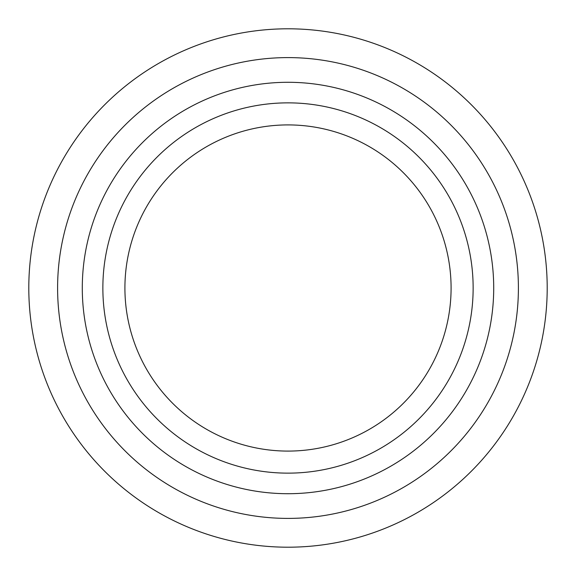 <?xml version="1.0" encoding="UTF-8"?>
<svg xmlns="http://www.w3.org/2000/svg" width="576" height="576" viewBox="0 0 576 576"><rect width="100%" height="100%" fill="white"/><g stroke="black" fill="none" stroke-linecap="round" stroke-linejoin="round"><path stroke-width="0.86" d="M288 547.2A259.2 259.2 0 0 1 28.8 288A259.2 259.2 0 0 1 288 28.8A259.2 259.2 0 0 1 547.2 288A259.2 259.2 0 0 1 288 547.2M288 518.4A230.4 230.4 0 0 1 57.6 288A230.4 230.4 0 0 1 288 57.6A230.4 230.4 0 0 1 518.4 288A230.4 230.4 0 0 1 288 518.4M288 493.711A205.711 205.711 0 0 1 82.289 288A205.711 205.711 0 0 1 288 82.289A205.711 205.711 0 0 1 493.711 288A205.711 205.711 0 0 1 288 493.711M288 473.141A185.141 185.141 0 0 1 102.859 288A185.141 185.141 0 0 1 288 102.859A185.141 185.141 0 0 1 473.141 288A185.141 185.141 0 0 1 288 473.141M288 124.913A163.087 163.087 0 0 1 451.087 288A163.087 163.087 0 0 1 288 451.087A163.087 163.087 0 0 1 124.913 288A163.087 163.087 0 0 1 288 124.913"/></g></svg>
